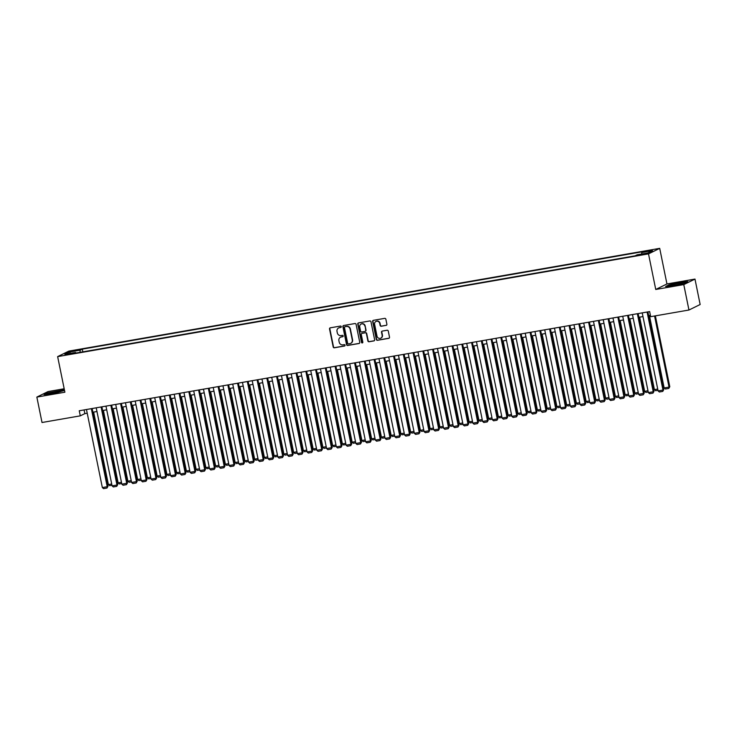 <?xml version="1.0" encoding="UTF-8"?>
<svg xmlns="http://www.w3.org/2000/svg" width="737" height="737" viewBox="0 0 737 737"><rect width="100%" height="100%" fill="white"/><g stroke="black" fill="none" stroke-linecap="round" stroke-linejoin="round"><path stroke-width="1.11" d="M341.277 326.638A0.719 0.682 -116.2 0 0 340.457 326.058L330.296 327.827A1.023 0.967 -116.2 0 0 329.54 328.997L333.198 346.961A1.023 0.967 -116.2 0 0 334.349 347.79L344.52 346.022A0.719 0.682 -116.2 0 0 345.054 345.211A0.719 0.682 -116.2 0 0 344.234 344.63L342.926 344.852A3.27 3.095 -116.2 0 1 339.213 342.189L338.9 340.697A3.27 3.095 -116.2 0 1 341.314 336.966L342.631 336.745A0.719 0.682 -116.2 0 0 343.166 335.925A0.719 0.682 -116.2 0 0 342.346 335.344L341.038 335.575A3.27 3.095 -116.2 0 1 337.325 332.912L337.012 331.41A3.27 3.095 -116.2 0 1 339.425 327.689L340.743 327.458A0.719 0.682 -116.2 0 0 341.277 326.638M651.149 250.092L646.911 251.234L651.149 250.092M386.133 325.404A1.023 0.967 -116.2 0 0 386.888 324.243L385.856 319.195A1.023 0.967 -116.2 0 0 384.696 318.366L373.41 320.328A1.023 0.967 -116.2 0 0 372.655 321.498L376.312 339.462A1.023 0.967 -116.2 0 0 377.473 340.291L388.758 338.329A1.023 0.967 -116.2 0 0 389.514 337.168L388.279 331.079A1.023 0.967 -116.2 0 0 387.118 330.25L382.282 331.088A1.023 0.967 -116.2 0 0 381.526 332.249L382.144 335.271A2.736 2.589 -116.2 0 1 380.789 338.172A2.736 2.589 -116.2 0 1 377.022 336.164L374.617 324.335A2.736 2.589 -116.2 0 1 375.971 321.433A2.736 2.589 -116.2 0 1 379.739 323.442L380.135 325.413A1.023 0.967 -116.2 0 0 381.296 326.242L386.437 325.257A1.023 0.967 -116.2 0 0 386.529 325.238M655.746 289.466L683.779 284.593L688.948 310.019L700.15 304.51L694.982 279.083L666.948 283.957L659.707 248.36L648.505 253.878L655.746 289.466L666.948 283.957M64.183 388.767L48.052 391.568L36.85 397.086L64.884 392.213L57.643 356.616L648.505 253.878M36.85 397.086L42.018 422.504L80.296 415.852L84.838 413.623L87.215 413.208M688.948 310.019L650.679 316.67L649.647 311.585L79.255 410.767L80.296 415.852M356.1 324.372A1.023 0.967 -116.2 0 0 354.939 323.543L343.645 325.505A1.023 0.967 -116.2 0 0 342.889 326.675L346.547 344.64A1.023 0.967 -116.2 0 0 347.707 345.469L359.002 343.506A1.023 0.967 -116.2 0 0 359.748 342.346L356.1 324.372M358.523 322.917L369.817 320.954A1.023 0.967 -116.2 0 1 370.978 321.783L374.636 339.757A1.023 0.967 -116.2 0 1 373.88 340.918L369.044 341.756A1.023 0.967 -116.2 0 1 367.883 340.927L366.4 333.64A1.023 0.967 -116.2 0 0 365.248 332.811L362.042 333.364A1.023 0.967 -116.2 0 0 361.287 334.534L362.825 342.115A0.719 0.682 -116.2 0 1 362.475 342.88A0.719 0.682 -116.2 0 1 361.489 342.346L357.767 324.087A1.023 0.967 -116.2 0 1 358.523 322.917M72.908 351.245L79.154 349.771L74.787 350.324L70.678 351.429L72.908 351.245M659.707 248.36L68.845 351.107L57.643 356.616M641.66 254.016L641.78 252.533L643.898 251.492L82.286 349.145L80.167 350.186L79.992 352.35M641.78 252.533L652.503 250.663L647.906 252.929L637.173 254.799L635.054 255.84L73.442 353.493L75.57 352.452L64.838 354.313L69.444 352.046L80.167 350.186M683.779 284.593L694.982 279.083M92.899 412.213L96.962 411.513M102.646 410.518L106.718 409.818M112.392 408.823L116.464 408.123M122.149 407.128L126.22 406.419M131.895 405.433L135.967 404.724M141.642 403.738L145.714 403.028M151.398 402.043L155.47 401.333M161.145 400.348L165.217 399.638M170.892 398.653L174.964 397.943M180.648 396.957L184.72 396.248M190.395 395.262L194.467 394.553M200.151 393.567L204.213 392.858M209.898 391.872L213.97 391.163M219.644 390.177L223.716 389.468M229.4 388.482L233.472 387.773M239.147 386.787L243.219 386.077M248.894 385.092L252.966 384.382M258.65 383.397L262.722 382.687M268.397 381.702L272.469 380.992M278.153 380.006L282.216 379.297M287.9 378.311L291.972 377.602M297.647 376.616L301.719 375.907M307.403 374.921L311.465 374.212M317.15 373.226L321.221 372.517M326.896 371.531L330.968 370.822M336.652 369.836L340.724 369.126M346.399 368.141L350.471 367.431M356.146 366.446L360.218 365.736M365.902 364.751L369.974 364.041M375.649 363.055L379.721 362.346M385.405 361.351L389.468 360.651M395.152 359.656L399.224 358.956M404.899 357.961L408.971 357.261M414.655 356.266L418.727 355.566M424.401 354.571L428.473 353.871M434.148 352.876L438.22 352.166M443.904 351.18L447.976 350.471M453.651 349.485L457.723 348.776M463.398 347.79L467.47 347.081M473.154 346.095L477.226 345.386M482.901 344.4L486.973 343.691M492.657 342.705L496.72 341.996M502.404 341.01L506.476 340.301M512.151 339.315L516.222 338.605M521.907 337.62L525.978 336.91M531.653 335.925L535.725 335.215M541.4 334.23L545.472 333.52M551.156 332.534L555.228 331.825M560.903 330.839L564.975 330.13M570.65 329.144L574.722 328.435M580.406 327.449L584.478 326.74M590.153 325.754L594.225 325.045M599.909 324.059L603.971 323.35M609.656 322.364L613.728 321.654M619.402 320.669L623.474 319.959M629.158 318.974L633.23 318.264M638.905 317.279L642.977 316.569M648.652 315.583L650.393 315.279M84.082 409.929L84.838 413.623M82.839 351.862L82.286 349.145M75.929 353.06L75.57 352.452M70.559 353.318L69.444 352.046M64.405 389.845L47.408 392.932L44.027 394.59L51.756 393.788L64.534 390.49M687.796 281.58L680.076 282.382L668.975 284.851L665.603 286.509L673.323 285.707L684.424 283.238L687.796 281.58M340.743 327.458L341.047 327.311A0.719 0.682 -116.2 0 0 341.056 327.302L339.729 327.541A3.27 3.095 -116.2 0 0 338.79 327.873M340.678 337.159A3.27 3.095 -116.2 0 1 341.618 336.818L342.935 336.588A0.719 0.682 -116.2 0 0 342.945 336.588L342.631 336.745M330.204 327.845A1.023 0.967 -116.2 0 0 329.844 328.84L333.493 346.814A1.023 0.967 -116.2 0 0 334.653 347.643L344.824 345.874A0.719 0.682 -116.2 0 0 344.833 345.874L344.52 346.022M343.553 325.524A1.023 0.967 -116.2 0 0 343.193 326.519L346.851 344.492A1.023 0.967 -116.2 0 0 348.011 345.321L359.297 343.359A1.023 0.967 -116.2 0 0 359.389 343.341M345.109 326.629A0.719 0.682 -116.2 0 1 345.285 326.574L344.98 326.721A0.719 0.682 -116.2 0 0 344.455 327.532L347.661 343.304A0.719 0.682 -116.2 0 0 348.472 343.893L349.863 343.645A3.27 3.095 -116.2 0 0 352.277 339.923L350.084 329.144A3.27 3.095 -116.2 0 0 346.372 326.482L344.98 326.721A0.719 0.682 -116.2 0 1 345.109 326.629L344.805 326.777M350.803 343.313A3.27 3.095 -116.2 0 0 352.572 339.775L352.277 339.923M345.285 326.574L346.666 326.334A3.27 3.095 -116.2 0 1 350.379 328.988L352.572 339.775M361.95 333.391A1.023 0.967 -116.2 0 1 362.337 333.216L365.543 332.663A1.023 0.967 -116.2 0 1 366.704 333.493L368.187 340.78A1.023 0.967 -116.2 0 0 369.348 341.609L374.184 340.77A1.023 0.967 -116.2 0 0 374.276 340.752M358.431 322.935A1.023 0.967 -116.2 0 0 358.071 323.93L361.793 342.198A0.719 0.682 -116.2 0 0 362.613 342.779M364.861 326.076A2.736 2.589 -116.2 0 0 361.093 324.068A2.736 2.589 -116.2 0 0 359.748 326.97L360.596 331.134A1.023 0.967 -116.2 0 0 361.756 331.972L364.962 331.41A1.023 0.967 -116.2 0 0 365.718 330.25L365.165 325.929A2.736 2.589 -116.2 0 0 361.25 324.004M365.349 331.245A1.023 0.967 -116.2 0 0 366.013 330.102L365.718 330.25M365.165 325.929L366.013 330.102M376.128 321.36A2.736 2.589 -116.2 0 1 380.043 323.294L380.439 325.266A1.023 0.967 -116.2 0 0 381.6 326.095L386.437 325.257M380.937 338.09A2.736 2.589 -116.2 0 0 382.448 335.123L382.144 335.271M382.19 331.106A1.023 0.967 -116.2 0 0 381.83 332.101L382.448 335.123M373.318 320.355A1.023 0.967 -116.2 0 0 372.959 321.35L376.607 339.315A1.023 0.967 -116.2 0 0 377.768 340.144L389.062 338.182A1.023 0.967 -116.2 0 0 389.154 338.163M111.711 483.997L108.394 484.577L93.645 412.084M111.969 485.25L109.62 485.655L108.394 484.577M91.342 408.667L107.215 486.706L107.971 486.337L92.143 408.528M86.469 409.514L102.342 487.553L107.215 486.706L106.985 488.041L103.567 488.64L102.342 487.553M107.971 486.337L106.985 488.041M57.136 391.356A6.771 0.59 -11.5 0 0 48.624 393.751A6.771 0.59 -11.5 0 0 53.202 393.3A6.771 0.59 -11.5 0 0 61.742 391.08A6.771 0.59 -11.5 0 0 57.136 391.356M57.56 392.406L53 393.328M44.846 394.507L47.684 393.107L64.451 390.094M672.236 284.712A6.771 0.59 -11.5 0 0 670.2 285.67A6.771 0.59 -11.5 0 0 674.604 285.247A6.771 0.59 -11.5 0 0 681.246 283.773A6.771 0.59 -11.5 0 0 683.319 282.999A6.771 0.59 -11.5 0 0 679.8 283.1A6.771 0.59 -11.5 0 0 672.236 284.712M666.423 286.426L669.26 285.026L680.011 282.639L687.16 281.893M679.127 284.325L674.576 285.247M121.467 482.302L118.15 482.882L103.401 410.389M121.716 483.555L119.376 483.96L118.15 482.882M131.214 480.607L127.897 481.187L113.148 408.694M131.472 481.86L129.122 482.265L127.897 481.187M140.96 478.912L137.644 479.483L122.904 406.999M141.218 480.165L138.878 480.57L137.644 479.483M150.716 477.217L147.4 477.788L132.651 405.304M150.965 478.47L148.625 478.875L147.4 477.788M101.089 406.971L116.971 485.01L117.727 484.642L101.89 406.833M96.215 407.819L112.088 485.858L116.971 485.01L116.732 486.346L113.323 486.945L112.088 485.858M117.727 484.642L116.732 486.346M110.845 405.276L126.718 483.315L127.473 482.938L111.646 405.138M105.962 406.124L121.845 484.163L126.718 483.315L126.478 484.651L123.07 485.25L121.845 484.163M127.473 482.938L126.478 484.651M120.592 403.581L136.465 481.62L137.22 481.243L121.393 403.443M115.718 404.429L131.591 482.468L136.465 481.62L136.234 482.956L132.817 483.546L131.591 482.468M137.22 481.243L136.234 482.956M130.338 401.886L146.221 479.925L146.976 479.547L131.149 401.748M125.465 402.734L141.338 480.773L146.221 479.925L145.981 481.261L142.573 481.851L141.338 480.773M146.976 479.547L145.981 481.261M160.463 475.522L157.147 476.093L142.398 403.609M160.721 476.775L158.372 477.18L157.147 476.093M140.094 400.191L155.968 478.23L156.723 477.852L140.896 400.053M135.212 401.039L151.094 479.078L155.968 478.23L155.728 479.566L152.319 480.156L151.094 479.078M156.723 477.852L155.728 479.566M170.21 473.827L166.894 474.398L152.154 401.914M170.468 475.079L168.128 475.485L166.894 474.398M149.841 398.496L165.714 476.535L166.479 476.157L150.643 398.358M144.968 399.343L160.841 477.383L165.714 476.535L165.484 477.871L162.066 478.46L160.841 477.383M166.479 476.157L165.484 477.871M179.966 472.131L176.65 472.703L161.9 400.219M180.215 473.384L177.875 473.79L176.65 472.703M159.588 396.801L175.47 474.84L176.226 474.462L160.399 396.663M154.715 397.648L170.597 475.687L175.47 474.84L175.231 476.176L171.822 476.765L170.597 475.687M176.226 474.462L175.231 476.176M189.713 470.436L186.397 471.007L171.647 398.524M189.971 471.689L187.622 472.095L186.397 471.007M169.344 395.106L185.217 473.145L185.973 472.767L170.146 394.968M164.471 395.953L180.344 473.992L185.217 473.145L184.987 474.481L181.569 475.07L180.344 473.992M185.973 472.767L184.987 474.481M199.469 468.741L196.153 469.312L181.403 396.828M199.718 469.994L197.378 470.399L196.153 469.312M179.091 393.411L194.964 471.45L195.729 471.072L179.892 393.272M174.218 394.258L190.091 472.297L194.964 471.45L194.734 472.786L191.325 473.375L190.091 472.297M195.729 471.072L194.734 472.786M209.216 467.046L205.899 467.617L191.15 395.133M209.474 468.299L207.125 468.704L205.899 467.617M188.838 391.716L204.72 469.755L205.476 469.377L189.649 391.577M183.964 392.563L199.847 470.602L204.72 469.755L204.481 471.09L201.072 471.68L199.847 470.602M205.476 469.377L204.481 471.09M218.963 465.351L215.646 465.922L200.897 393.438M219.221 466.604L216.881 467.009L215.646 465.922M198.594 390.02L214.467 468.059L215.222 467.682L199.395 389.882M193.72 390.868L209.594 468.907L214.467 468.059L214.237 469.395L210.819 469.985L209.594 468.907M215.222 467.682L214.237 469.395M228.719 463.656L225.402 464.227L210.653 391.743M228.967 464.909L226.627 465.314L225.402 464.227M208.341 388.325L224.223 466.364L224.978 465.987L209.142 388.187M203.467 389.173L219.34 467.212L224.223 466.364L223.984 467.7L220.575 468.29L219.34 467.212M224.978 465.987L223.984 467.7M238.466 461.961L235.149 462.532L220.4 390.048M238.724 463.204L236.374 463.619L235.149 462.532M218.097 386.63L233.97 464.669L234.725 464.292L218.898 386.492M213.214 387.478L229.096 465.517L233.97 464.669L233.73 466.005L230.322 466.595L229.096 465.517M234.725 464.292L233.73 466.005M248.212 460.266L244.896 460.837L230.156 388.353M248.47 461.509L246.13 461.924L244.896 460.837M227.844 384.935L243.717 462.974L244.472 462.596L228.645 384.797M222.97 385.783L238.843 463.822L243.717 462.974L243.486 464.31L240.069 464.9L238.843 463.822M244.472 462.596L243.486 464.31M257.968 458.561L254.652 459.142L239.903 386.658M258.217 459.814L255.877 460.229L254.652 459.142M237.59 383.24L253.473 461.279L254.228 460.901L238.401 383.102M232.717 384.088L248.599 462.127L253.473 461.279L253.233 462.615L249.825 463.204L248.599 462.127M254.228 460.901L253.233 462.615M267.715 456.866L264.399 457.447L249.65 384.963M267.973 458.119L265.624 458.534L264.399 457.447M247.346 381.545L263.22 459.575L263.975 459.206L248.148 381.397M242.464 382.392L258.346 460.422L263.22 459.575L262.989 460.92L259.571 461.509L258.346 460.422M263.975 459.206L262.989 460.92M277.471 455.171L274.146 455.752L259.406 383.268M277.72 456.424L275.38 456.839L274.146 455.752M257.093 379.85L272.966 457.88L273.731 457.511L257.895 379.702M252.22 380.697L268.093 458.727L272.966 457.88L272.736 459.225L269.318 459.814L268.093 458.727M273.731 457.511L272.736 459.225M287.218 453.476L283.902 454.056L269.152 381.573M287.476 454.729L285.127 455.144L283.902 454.056M266.84 378.155L282.722 456.185L283.478 455.816L267.651 378.007M261.967 379.002L277.849 457.032L282.722 456.185L282.483 457.53L279.074 458.119L277.849 457.032M283.478 455.816L282.483 457.53M296.965 451.781L293.648 452.361L278.899 379.877M297.223 453.034L294.874 453.448L293.648 452.361M276.596 376.46L292.469 454.489L293.225 454.121L277.398 376.312M271.723 377.307L287.596 455.337L292.469 454.489L292.239 455.834L288.821 456.424L287.596 455.337M293.225 454.121L292.239 455.834M306.721 450.086L303.404 450.666L288.655 378.182M306.97 451.339L304.63 451.753L303.404 450.666M286.343 374.764L302.225 452.794L302.981 452.426L287.144 374.617M281.47 375.612L297.343 453.642L302.225 452.794L301.986 454.139L298.577 454.729L297.343 453.642M302.981 452.426L301.986 454.139M316.468 448.391L313.151 448.971L298.402 376.487M316.726 449.644L314.377 450.049L313.151 448.971M296.09 373.06L311.972 451.099L312.728 450.731L296.9 372.922M291.216 373.917L307.099 451.947L311.972 451.099L311.733 452.444L308.324 453.034L307.099 451.947M312.728 450.731L311.733 452.444M326.215 446.696L322.898 447.276L308.149 374.783M326.473 447.949L324.133 448.354L322.898 447.276M305.846 371.365L321.719 449.404L322.474 449.036L306.647 371.227M300.972 372.213L316.846 450.252L321.719 449.404L321.489 450.74L318.071 451.339L316.846 450.252M322.474 449.036L321.489 450.74M335.971 445.001L332.654 445.581L317.905 373.088M336.219 446.253L333.879 446.659L332.654 445.581M315.593 369.67L331.475 447.709L332.23 447.341L316.403 369.532M310.719 370.518L326.592 448.557L331.475 447.709L331.235 449.045L327.827 449.644L326.592 448.557M332.23 447.341L331.235 449.045M345.717 443.305L342.401 443.886L327.652 371.393M345.975 444.558L343.626 444.964L342.401 443.886M325.349 367.975L341.222 446.014L341.977 445.645L326.15 367.837M320.466 368.822L336.348 446.862L341.222 446.014L340.982 447.35L337.574 447.949L336.348 446.862M341.977 445.645L340.982 447.35M355.464 441.61L352.148 442.191L337.408 369.698M355.722 442.863L353.382 443.269L352.148 442.191M335.095 366.28L350.969 444.319L351.733 443.95L335.897 366.142M330.222 367.127L346.095 445.166L350.969 444.319L350.738 445.655L347.32 446.253L346.095 445.166M351.733 443.95L350.738 445.655M365.22 439.915L361.904 440.496L347.155 368.003M365.469 441.168L363.129 441.574L361.904 440.496M344.842 364.585L360.725 442.624L361.48 442.255L345.653 364.447M339.969 365.432L355.851 443.471L360.725 442.624L360.485 443.96L357.077 444.558L355.851 443.471M361.48 442.255L360.485 443.96M374.967 438.22L371.651 438.801L356.901 366.307M375.225 439.473L372.876 439.878L371.651 438.801M354.598 362.89L370.471 440.929L371.227 440.56L355.4 362.751M349.716 363.737L365.598 441.776L370.471 440.929L370.241 442.264L366.823 442.863L365.598 441.776M371.227 440.56L370.241 442.264M384.723 436.525L381.407 437.105L366.658 364.612M384.972 437.778L382.632 438.183L381.407 437.105M364.345 361.194L380.218 439.234L380.983 438.865L365.147 361.056M359.472 362.042L375.345 440.081L380.218 439.234L379.988 440.569L376.57 441.168L375.345 440.081M380.983 438.865L379.988 440.569M394.47 434.83L391.154 435.41L376.404 362.917M394.728 436.083L392.379 436.488L391.154 435.41M374.092 359.499L389.974 437.538L390.73 437.17L374.903 359.361M369.219 360.347L385.101 438.386L389.974 437.538L389.735 438.874L386.326 439.473L385.101 438.386M390.73 437.17L389.735 438.874M404.217 433.135L400.9 433.715L386.151 361.222M404.475 434.388L402.126 434.793L400.9 433.715M383.848 357.804L399.721 435.843L400.477 435.475L384.65 357.666M378.975 358.652L394.848 436.691L399.721 435.843L399.491 437.179L396.073 437.778L394.848 436.691M400.477 435.475L399.491 437.179M413.973 431.44L410.656 432.02L395.907 359.527M414.222 432.693L411.882 433.098L410.656 432.02M393.595 356.109L409.477 434.148L410.233 433.78L394.396 355.971M388.721 356.957L404.595 434.996L409.477 434.148L409.238 435.484L405.829 436.083L404.595 434.996M410.233 433.78L409.238 435.484M423.72 429.745L420.403 430.325L405.654 357.832M423.978 430.998L421.628 431.403L420.403 430.325M403.351 354.414L419.224 432.453L419.979 432.085L404.152 354.276M398.468 355.262L414.351 433.301L419.224 432.453L418.985 433.789L415.576 434.388L414.351 433.301M419.979 432.085L418.985 433.789M433.467 428.05L430.15 428.63L415.41 356.137M433.725 429.303L431.385 429.708L430.15 428.63M413.098 352.719L428.971 430.758L429.726 430.39L413.899 352.581M408.224 353.567L424.097 431.606L428.971 430.758L428.741 432.094L425.323 432.693L424.097 431.606M429.726 430.39L428.741 432.094M443.223 426.355L439.906 426.926L425.157 354.442M443.471 427.607L441.131 428.013L439.906 426.926M422.845 351.024L438.727 429.063L439.482 428.685L423.655 350.886M417.971 351.871L433.844 429.911L438.727 429.063L438.487 430.399L435.079 430.998L433.844 429.911M439.482 428.685L438.487 430.399M452.969 424.659L449.653 425.231L434.904 352.747M453.227 425.912L450.878 426.318L449.653 425.231M432.601 349.329L448.474 427.368L449.229 426.99L433.402 349.191M427.718 350.176L443.6 428.215L448.474 427.368L448.234 428.704L444.826 429.293L443.6 428.215M449.229 426.99L448.234 428.704M462.716 422.964L459.4 423.535L444.66 351.052M462.974 424.217L460.634 424.623L459.4 423.535M442.347 347.634L458.221 425.673L458.985 425.295L443.149 347.495M437.474 348.481L453.347 426.52L458.221 425.673L457.99 427.009L454.572 427.598L453.347 426.52M458.985 425.295L457.99 427.009M472.472 421.269L469.156 421.84L454.407 349.356M472.721 422.522L470.381 422.927L469.156 421.84M452.094 345.939L467.977 423.978L468.732 423.6L452.905 345.8M447.221 346.786L463.103 424.825L467.977 423.978L467.737 425.313L464.328 425.903L463.103 424.825M468.732 423.6L467.737 425.313M482.219 419.574L478.903 420.145L464.153 347.661M482.477 420.827L480.128 421.232L478.903 420.145M461.85 344.243L477.723 422.283L478.479 421.905L462.652 344.105M456.977 345.091L472.85 423.13L477.723 422.283L477.493 423.618L474.075 424.208L472.85 423.13M478.479 421.905L477.493 423.618M491.975 417.879L488.659 418.45L473.909 345.966M492.224 419.132L489.884 419.537L488.659 418.45M471.597 342.548L487.47 420.587L488.235 420.21L472.399 342.41M466.724 343.396L482.597 421.435L487.47 420.587L487.24 421.923L483.831 422.513L482.597 421.435M488.235 420.21L487.24 421.923M501.722 416.184L498.405 416.755L483.656 344.271M501.98 417.437L499.631 417.842L498.405 416.755M481.344 340.853L497.226 418.892L497.982 418.515L482.155 340.715M476.471 341.701L492.353 419.74L497.226 418.892L496.987 420.228L493.578 420.818L492.353 419.74M497.982 418.515L496.987 420.228M511.469 414.489L508.152 415.06L493.403 342.576M511.727 415.742L509.387 416.147L508.152 415.06M491.1 339.158L506.973 417.197L507.729 416.82L491.901 339.02M486.227 340.006L502.1 418.045L506.973 417.197L506.743 418.533L503.325 419.123L502.1 418.045M507.729 416.82L506.743 418.533M521.225 412.794L517.908 413.365L503.159 340.881M521.474 414.047L519.134 414.452L517.908 413.365M500.847 337.463L516.729 415.502L517.485 415.124L501.648 337.325M495.973 338.311L511.847 416.35L516.729 415.502L516.49 416.838L513.081 417.428L511.847 416.35M517.485 415.124L516.49 416.838M530.972 411.099L527.655 411.67L512.906 339.186M531.23 412.352L528.88 412.757L527.655 411.67M510.603 335.768L526.476 413.807L527.231 413.429L511.404 335.63M505.72 336.616L521.603 414.655L526.476 413.807L526.236 415.143L522.828 415.732L521.603 414.655M527.231 413.429L526.236 415.143M540.718 409.404L537.402 409.975L522.662 337.491M540.976 410.656L538.636 411.062L537.402 409.975M520.35 334.073L536.223 412.112L536.978 411.734L521.151 333.935M515.476 334.92L531.349 412.96L536.223 412.112L535.992 413.448L532.575 414.037L531.349 412.96M536.978 411.734L535.992 413.448M550.475 407.708L547.158 408.28L532.409 335.796M550.723 408.952L548.383 409.367L547.158 408.28M530.096 332.378L545.979 410.417L546.734 410.039L530.907 332.24M525.223 333.225L541.096 411.264L545.979 410.417L545.739 411.753L542.331 412.342L541.096 411.264M546.734 410.039L545.739 411.753M560.221 406.013L556.905 406.584L542.156 334.101M560.479 407.257L558.13 407.672L556.905 406.584M539.852 330.683L555.726 408.722L556.481 408.344L540.654 330.545M534.97 331.53L550.852 409.569L555.726 408.722L555.495 410.058L552.077 410.647L550.852 409.569M556.481 408.344L555.495 410.058M569.968 404.309L566.652 404.889L551.912 332.405M570.226 405.562L567.886 405.976L566.652 404.889M549.599 328.988L565.472 407.027L566.237 406.649L550.401 328.84M544.726 329.835L560.599 407.874L565.472 407.027L565.242 408.362L561.824 408.952L560.599 407.874M566.237 406.649L565.242 408.362M579.724 402.614L576.408 403.194L561.658 330.71M579.982 403.867L577.633 404.281L576.408 403.194M559.346 327.292L575.228 405.322L575.984 404.954L560.157 327.145M554.473 328.14L570.355 406.17L575.228 405.322L574.989 406.667L571.58 407.257L570.355 406.17M575.984 404.954L574.989 406.667M589.471 400.919L586.155 401.499L571.405 329.015M589.729 402.172L587.38 402.586L586.155 401.499M569.102 325.597L584.975 403.627L585.731 403.259L569.904 325.45M564.229 326.445L580.102 404.475L584.975 403.627L584.745 404.972L581.327 405.562L580.102 404.475M585.731 403.259L584.745 404.972M599.227 399.224L595.911 399.804L581.161 327.32M599.476 400.477L597.136 400.891L595.911 399.804M578.849 323.902L594.731 401.932L595.487 401.564L579.651 323.755M573.976 324.75L589.849 402.78L594.731 401.932L594.492 403.277L591.083 403.867L589.849 402.78M595.487 401.564L594.492 403.277M608.974 397.529L605.657 398.109L590.908 325.625M609.232 398.781L606.883 399.196L605.657 398.109M588.596 322.207L604.478 400.237L605.234 399.869L589.407 322.06M583.722 323.055L599.605 401.085L604.478 400.237L604.239 401.582L600.83 402.172L599.605 401.085M605.234 399.869L604.239 401.582M618.721 395.833L615.404 396.414L600.655 323.93M618.979 397.086L616.639 397.501L615.404 396.414M598.352 320.512L614.225 398.542L614.98 398.173L599.153 320.365M593.478 321.36L609.352 399.39L614.225 398.542L613.995 399.887L610.577 400.477L609.352 399.39M614.98 398.173L613.995 399.887M628.477 394.138L625.16 394.719L610.411 322.235M628.725 395.391L626.386 395.797L625.16 394.719M608.099 318.808L623.981 396.847L624.736 396.478L608.9 318.67M603.225 319.665L619.098 397.694L623.981 396.847L623.742 398.183L620.333 398.781L619.098 397.694M624.736 396.478L623.742 398.183M638.224 392.443L634.907 393.024L620.158 320.531M638.482 393.696L636.132 394.102L634.907 393.024M617.855 317.113L633.728 395.152L634.483 394.783L618.656 316.974M612.972 317.96L628.854 395.999L633.728 395.152L633.488 396.488L630.08 397.086L628.854 395.999M634.483 394.783L633.488 396.488M647.97 390.748L644.654 391.329L629.914 318.835M648.228 392.001L645.888 392.406L644.654 391.329M627.602 315.418L643.475 393.457L644.23 393.088L628.403 315.279M622.728 316.265L638.601 394.304L643.475 393.457L643.244 394.792L639.827 395.391L638.601 394.304M644.23 393.088L643.244 394.792M657.726 389.053L654.41 389.633L639.661 317.14M657.975 390.306L655.635 390.711L654.41 389.633M637.348 313.722L653.231 391.762L653.986 391.393L638.159 313.584M632.475 314.57L648.357 392.609L653.231 391.762L652.991 393.097L649.583 393.696L648.357 392.609M653.986 391.393L652.991 393.097M654.567 315.998L669.03 387.091L664.157 387.938L649.408 315.445M669.786 386.713L668.8 388.427L669.03 387.091L669.786 386.713L655.377 315.86M668.8 388.427L665.382 389.016L664.157 387.938M647.104 312.027L662.978 390.066L663.733 389.698L647.906 311.889M642.222 312.875L658.104 390.914L662.978 390.066L662.747 391.402L659.329 392.001L658.104 390.914M663.733 389.698L662.747 391.402M74.898 350.895L74.787 350.324M77.035 350.471L76.924 349.946"/></g></svg>
